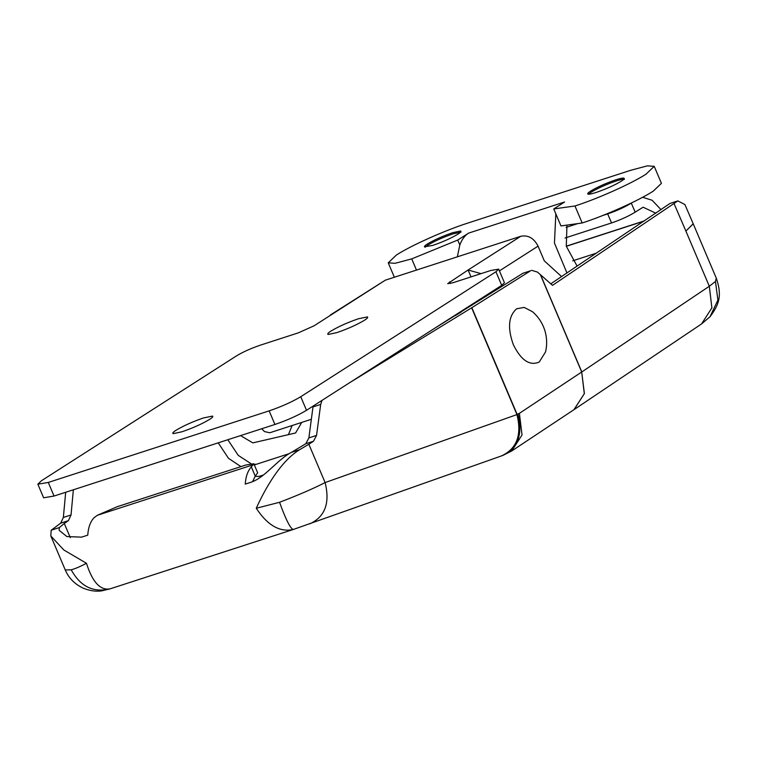 <?xml version="1.0" encoding="UTF-8"?>
<svg xmlns="http://www.w3.org/2000/svg" width="757" height="757" viewBox="0 0 757 757"><rect width="100%" height="100%" fill="white"/><g stroke="black" fill="none" stroke-linecap="round" stroke-linejoin="round"><path stroke-width="1.14" d="M461.25 311.96L455.468 315.518M254.324 464.94L289.221 453.632M255.062 476.38L258.97 476.418L263.455 474.999M227.81 439.732L238.275 455.383L250.955 463.634M254.03 464.249L256.178 464.334M240.556 435.606L252.857 442.892L295.58 432.976L301.75 422.406M292.145 425.51L288.436 434.65M240.934 466.615L228.482 458.297L218.205 442.845M532.436 311.685L524.147 307.408L516.624 308.799C508.449 316.048 507.36 328.027 513.36 344.747C521.09 360.36 529.711 366.133 539.221 362.045L545.504 352.005C547.273 344.681 546.989 337.3 544.643 329.882C542.173 322.586 538.104 316.521 532.436 311.685M261.667 428.755L264.515 431.585L269.776 432.767L311.345 419.293M573.938 409.698L584.309 393.678L581.707 372.009L584.395 393.555L574.08 409.603L511.713 450.983L522.027 435.001L519.406 413.341L581.707 372.009L540.366 274.63L552.506 285.342L677.837 200.908L684.896 204.513L693.194 223.741L685.899 231.093L674.061 203.652M349.923 382.522L471.639 307.815L530.638 270.76L522.955 273.249L530.638 270.76M531.594 270.306L537.413 272.066L540.366 274.63M65.679 492.268L63.351 517.466L60.674 523.182L51.164 530.241L50.833 535.984L63.825 549.979L86.459 563.284C92.439 582.152 100.331 590.668 110.134 588.832C93.395 592.939 80.422 586.599 71.224 569.803C75.075 568.791 80.157 566.615 86.459 563.284M73.363 489.779L71.035 514.978L63.351 517.466M502.402 455.591L293.375 529.446C279.891 532.483 267.524 525.415 256.263 508.259L279.551 502.288C298.381 495.087 313.568 488.511 325.113 482.569L517.173 414.505C522.207 434.953 516.965 448.759 501.446 455.922C516.832 448.806 521.999 435.029 516.955 414.581L517.173 414.505M322.037 400.368L320.675 404.427L312.991 406.916L313.133 406.074M602.837 215.471L607.663 213.909C616.964 210.711 624.837 207.115 631.291 203.122L631.858 202.753M566.132 227.365L577.799 223.589M253.813 463.738L257.664 472.803L255.251 476.125L251.324 466.88L253.813 463.738L245.959 464.987L117.278 506.688L97.35 515.28L93.84 517.911C90.272 521.933 88.247 527.686 87.755 535.152L81.605 537.139L66.862 536.552L59.141 530.326L59.32 527.601L51.164 530.241M70.297 537.65L64.279 523.466L59.32 527.601M255.251 476.125L252.535 481.717M251.324 466.88C247.766 470.901 245.732 476.645 245.249 484.111L251.4 482.114C265.253 477.326 277.687 459.385 291.36 452.402L305.781 443.753L308.875 437.906L312.991 406.916M64.279 523.466L68.367 520.684L71.035 514.978M434.244 328.547L522.955 273.249M293.271 529.484L109.85 588.927L101.58 590.876C100.094 591.066 93.527 592.22 83.384 588.255C74.773 584.234 68.736 578.14 65.272 569.983L71.224 569.803M293.375 529.446C290.603 529.029 285.995 519.983 279.551 502.288M309.812 523.844C325.065 516.776 330.166 503.017 325.113 482.569L308.847 444.255L313.464 441.265L316.558 435.417L320.675 404.427M574.071 409.613L701.521 323.958L710.009 316.757L717.901 300.075L715.469 281.472L716.302 278.179C722.888 297.34 717.873 305.894 710.094 316.663M716.302 278.179L693.223 223.807L685.899 231.093L709.309 286.26L715.469 281.472M256.263 508.259C265.007 489.041 280.194 461.609 299.507 449.762L308.847 444.255M655.874 213.209L643.119 207.21L635.189 212.149C628.736 216.142 620.863 219.738 611.561 222.936L607.663 213.909M642.627 197.284L652.146 200.274L661.06 209.717M565.044 238.01L611.561 222.936M566.283 246.176L644.548 220.817M644.169 221.072L566.312 246.299M550.784 283.828L669.983 203.453L677.837 200.908M590.592 191.124C588.085 192.751 587.195 193.745 587.934 194.104C588.918 194.454 591.614 193.915 596.043 192.496C605.96 189.099 614.391 185.323 621.317 181.169C623.825 179.551 624.714 178.557 623.986 178.188C623.002 177.848 620.295 178.387 615.867 179.797C605.95 183.203 597.528 186.979 590.592 191.124M624.459 179.324C623.484 178.974 620.778 179.513 616.349 180.932C606.433 184.33 598.002 188.105 591.075 192.259L588.53 194.208M424.932 247.085C423.788 246.829 424.592 245.817 427.336 244.028C434.272 239.874 442.703 236.099 452.62 232.702L460.474 231.017C461.619 231.273 460.824 232.285 458.07 234.074C451.134 238.218 442.713 241.994 432.786 245.4L424.44 246.801M425.283 247.113L427.819 245.164C434.755 241.01 443.176 237.234 453.102 233.837L460.956 232.153M460.474 231.017L460.966 231.301M566.946 272.965L554.455 243.063L555.837 213.853L560.965 225.936L582.18 222.974L574.97 205.98C597.68 198.75 631.764 183.478 646.071 174.129L654.218 166.332L647.367 165.859L630.742 170.278L467.495 223.183C444.785 230.421 410.701 245.694 396.394 255.033L388.246 262.84L394.359 277.242M582.18 222.974C604.89 215.736 638.974 200.463 653.282 191.124L661.429 183.326L654.218 166.332M555.837 213.853L553.755 208.941L574.97 205.98M457.351 256.831L459.811 244.965C461.827 239.543 464.751 235.597 468.574 233.118L564.599 201.996L553.755 208.941M416.473 270.079L411.723 258.885L395.097 263.304L388.246 262.84M459.811 244.965L457.72 240.064L411.723 258.885M468.574 233.118L457.72 240.064M471.848 305.355L471.403 304.749M577.118 266.133L566.293 246.233L566.955 225.094M212.234 416.057C213.493 416.331 212.613 417.448 209.604 419.397C202.024 423.929 192.808 428.065 181.954 431.783L173.362 433.629C172.113 433.345 172.984 432.238 175.993 430.288C183.582 425.746 192.798 421.621 203.642 417.892L212.49 416.123M173.362 433.629L172.851 432.947M367.154 316.88C368.413 317.155 367.533 318.262 364.524 320.22C356.944 324.753 347.728 328.888 336.874 332.607L328.283 334.443C327.033 334.168 327.904 333.061 330.913 331.112C338.502 326.57 347.718 322.435 358.563 318.716L367.41 316.946M328.283 334.443L327.772 333.771M330.44 314.94L385.37 280.156L328.529 316.54M481.045 273.646L468.091 270.003L520.769 236.279C528.112 234.821 533.874 238.105 538.066 246.139L499.402 270.892M481.414 299.346L480.714 298.788M538.066 246.139L544.311 260.862L561.571 276.579M486.155 296.365L482.815 297.444M54.05 496.043L48.287 482.446L37.85 484.196L43.622 497.794L54.05 496.043L274.923 424.469C287.319 420.211 297.861 415.498 306.519 410.303L300.756 396.715L495.949 271.754L498.664 269.151L490.839 270.467L452.913 282.758L447.69 283.638L468.091 270.003L471.015 276.892M520.769 236.279L385.37 280.156M332.692 313.881L314.098 325.784L298.305 332.862L260.37 345.154C251.069 348.343 243.167 351.882 236.667 355.771L41.474 480.733L37.85 484.196M48.287 482.446L269.151 410.871C281.557 406.623 292.088 401.901 300.756 396.715M306.519 410.303L501.721 285.342L495.949 271.754M498.664 269.151L504.436 282.74L501.721 285.342M491.085 293.271L490.706 292.391M259.651 476.229L262.84 475.491M471.838 307.692L517.126 414.363L519.406 413.341M540.564 274.8L581.802 371.952L709.309 286.26L711.892 307.881L701.521 323.958M516.917 414.486L471.639 307.815M596.469 253.131L572.708 260.824M502.137 455.676C517.816 448.437 523.106 434.556 518.006 414.051M313.464 441.265L305.781 443.753M316.558 435.417L308.875 437.906M253.33 464.732L97.35 515.28M68.367 520.684L60.674 523.182M299.507 449.762L291.36 452.402M631.291 203.122L635.189 212.149M450.197 283.534L449.507 281.907M274.923 424.469L269.151 410.871M258.97 476.418L262.783 475.538M511.713 450.983L502.752 455.468M65.272 569.993L50.833 535.984"/></g></svg>
